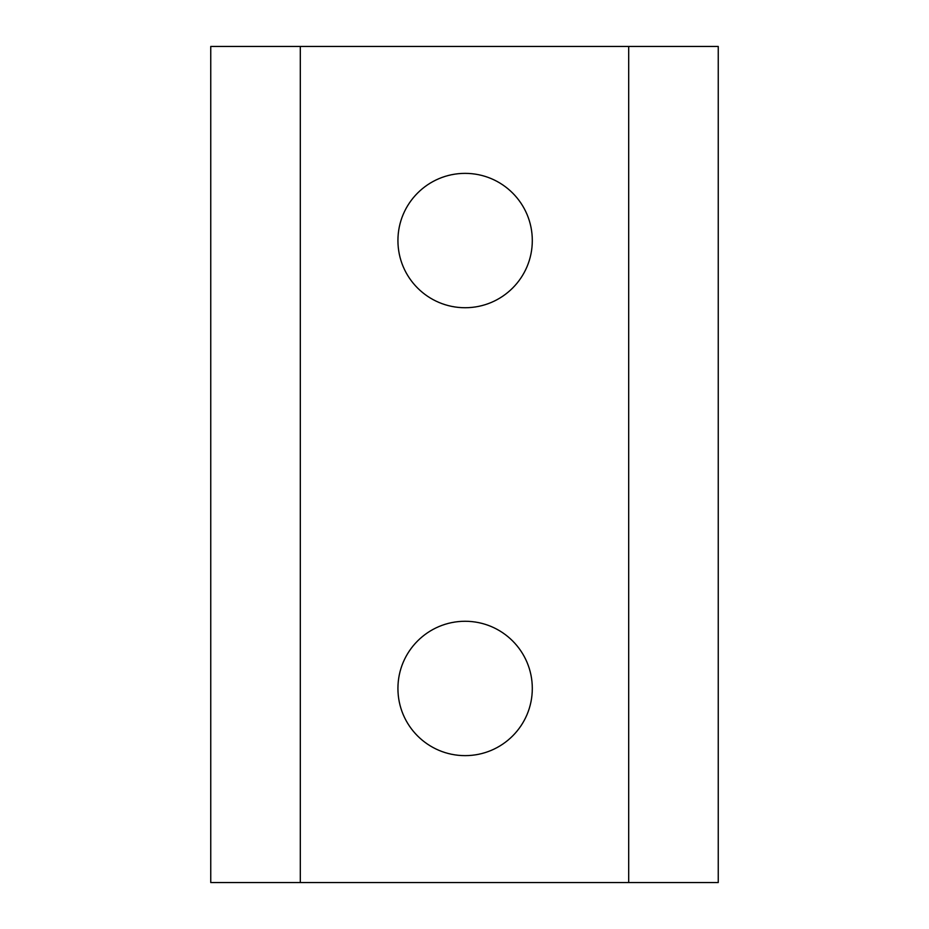 <?xml version="1.0" encoding="UTF-8"?>
<svg xmlns="http://www.w3.org/2000/svg" width="929" height="929" viewBox="0 0 929 929"><rect width="100%" height="100%" fill="white"/><g stroke="black" fill="none" stroke-linecap="round" stroke-linejoin="round"><path stroke-width="1.39" d="M465.115 173.363C502.217 173.363 532.305 203.439 532.305 240.541C532.305 277.655 502.217 307.731 465.115 307.731C428.014 307.731 397.926 277.655 397.926 240.541C397.926 203.439 428.014 173.363 465.115 173.363M465.115 621.269C502.217 621.269 532.305 651.345 532.305 688.459C532.305 725.561 502.217 755.637 465.115 755.637C428.014 755.637 397.926 725.561 397.926 688.459C397.926 651.345 428.014 621.269 465.115 621.269M628.689 46.45L210.755 46.45L210.755 882.55L718.245 882.55L718.245 46.45L628.689 46.45L628.689 882.55M300.311 46.45L300.311 882.55"/></g></svg>
